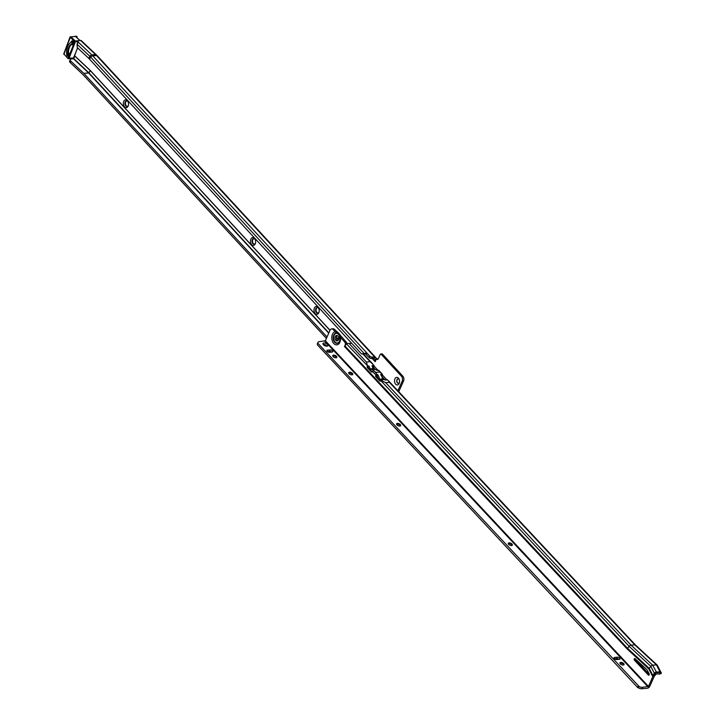 <?xml version="1.0" encoding="UTF-8"?>
<svg xmlns="http://www.w3.org/2000/svg" width="725" height="725" viewBox="0 0 725 725"><rect width="100%" height="100%" fill="white"/><g stroke="black" fill="none" stroke-linecap="round" stroke-linejoin="round"><path stroke-width="1.09" d="M128.126 106.122A3.933 2.583 84.9 0 1 124.537 106.874A3.933 2.583 84.9 0 1 123.758 101.382A3.933 2.583 84.9 0 1 128.017 101.636A3.933 2.583 84.9 0 1 128.361 105.46A3.933 2.583 84.9 0 1 128.126 106.122M128.144 101.926A2.818 1.849 -95.1 0 0 126.531 100.875A2.818 1.849 -95.1 0 0 125.217 101.98A2.818 1.849 -95.1 0 0 125.217 104.998A2.818 1.849 -95.1 0 0 127.029 106.475A2.818 1.849 -95.1 0 0 128.343 105.37A2.818 1.849 -95.1 0 0 128.434 105.152M255.236 243.881A3.933 2.583 84.9 0 1 251.648 244.633A3.933 2.583 84.9 0 1 250.868 239.141A3.933 2.583 84.9 0 1 255.127 239.395A3.933 2.583 84.9 0 1 255.472 243.219A3.933 2.583 84.9 0 1 255.236 243.881M255.254 239.685A2.818 1.849 -95.1 0 0 253.641 238.634A2.818 1.849 -95.1 0 0 252.327 239.739A2.818 1.849 -95.1 0 0 252.318 242.757A2.818 1.849 -95.1 0 0 254.14 244.234A2.818 1.849 -95.1 0 0 255.454 243.129A2.818 1.849 -95.1 0 0 255.544 242.911M318.792 312.756A3.933 2.583 84.9 0 1 315.203 313.517A3.933 2.583 84.9 0 1 314.423 308.025A3.933 2.583 84.9 0 1 318.683 308.279A3.933 2.583 84.9 0 1 319.027 312.103A3.933 2.583 84.9 0 1 318.792 312.756M318.81 308.569A2.818 1.849 -95.1 0 0 317.197 307.509A2.818 1.849 -95.1 0 0 315.882 308.623A2.818 1.849 -95.1 0 0 315.873 311.641A2.818 1.849 -95.1 0 0 317.695 313.118A2.818 1.849 -95.1 0 0 319.009 312.013A2.818 1.849 -95.1 0 0 319.1 311.795M377.643 377.997A3.933 2.583 84.9 0 1 377.779 377.444M399.14 383.462A3.797 2.492 84.9 0 1 395.669 384.196A3.797 2.492 84.9 0 1 394.917 378.885A3.797 2.492 84.9 0 1 399.031 379.13A3.797 2.492 84.9 0 1 399.366 382.827A3.797 2.492 84.9 0 1 399.14 383.462M399.212 379.565A2.229 1.468 -95.1 0 0 398.007 378.84A2.229 1.468 -95.1 0 0 396.965 379.719A2.229 1.468 -95.1 0 0 396.956 382.12A2.229 1.468 -95.1 0 0 398.397 383.289A2.229 1.468 -95.1 0 0 399.439 382.41A2.229 1.468 -95.1 0 0 399.466 382.365M71.539 42.023L72.292 41.832L73.153 43.4L72.373 43.563L71.539 42.023A11.881 7.812 -95.1 0 0 66.691 54.765L68.802 55.707M68.458 55.743L67.942 55.2A10.096 6.634 84.9 0 1 68.784 47.288A10.096 6.634 84.9 0 1 72.373 43.563M126.784 100.875A2.818 1.849 -95.1 0 0 125.724 101.935A2.818 1.849 -95.1 0 0 125.652 104.781A2.818 1.849 -95.1 0 0 127.283 106.43M253.895 238.634A2.818 1.849 -95.1 0 0 252.826 239.694A2.818 1.849 -95.1 0 0 252.762 242.54A2.818 1.849 -95.1 0 0 254.393 244.189M317.45 307.518A2.818 1.849 -95.1 0 0 316.381 308.578A2.818 1.849 -95.1 0 0 316.317 311.424A2.818 1.849 -95.1 0 0 317.949 313.073M398.088 378.84A2.229 1.468 -95.1 0 0 397.128 379.71A2.229 1.468 -95.1 0 0 397.101 382.048A2.229 1.468 -95.1 0 0 398.487 383.28M88.658 58.272L89.864 56.305A2.057 1.242 -46.7 0 1 91.83 54.901L95.564 54.565L80.557 40.437L79.487 40.527A3.571 1.604 -159.2 0 0 78.218 41.207A3.571 1.604 -159.2 0 0 78.644 42.476L78.871 42.721A2.057 1.242 -46.7 0 0 77.058 43.917L77.249 47.533L88.658 58.272A19.938 13.104 84.9 0 1 89.456 59.069L90.743 57.193A2.057 1.178 -42.7 0 1 92.773 55.852L96.507 55.517A2.057 1.178 -42.7 0 1 97.286 55.753L376.202 358.05M80.557 40.437A2.057 1.242 -46.7 0 1 81.309 40.654L97.286 55.753M74.693 55.743L74.748 55.852A1.785 1.178 84.9 0 1 74.748 55.87L73.814 58.643L71.476 58.988A3.571 1.604 20.8 0 0 70.207 59.658A3.571 1.604 20.8 0 0 70.86 61.172L70.298 62.667A3.571 1.604 -159.2 0 1 69.636 61.154L70.207 59.658M397.871 390.784L402.167 381.241A3.571 2.347 -95.1 0 0 401.46 376.248L381.096 354.181A0.897 0.589 -95.1 0 0 380.281 354.353L378.396 358.549A2.229 1.468 84.9 0 1 377.353 359.428A2.229 1.468 84.9 0 1 376.366 358.984L375.133 361.721L372.133 358.449M365.273 353.782L361.548 353.963L364.167 353.528L90.743 57.193A22.239 14.618 84.9 0 0 89.864 56.305L77.068 44.261M366.243 354.362L366.814 352.948L369.75 356.138L369.188 357.543L365.418 353.845M365.291 353.782L364.167 353.528L366.651 352.894L366.161 354.289L365.291 353.782M361.548 353.963L89.456 59.069M376.23 358.077L376.638 358.531L375.269 359.673L374.263 358.657A2.229 1.097 24.2 0 0 372.768 358.395L371.49 358.503A1.785 0.87 -155.8 0 1 369.433 357.806L370.076 356.383A1.785 0.87 24.2 0 0 372.133 357.081L373.402 356.972A2.229 1.097 -155.8 0 1 374.907 357.235L96.507 55.517A23.762 15.624 84.9 0 0 95.564 54.565A2.057 1.242 -46.7 0 1 96.325 54.783M374.263 358.657L374.907 357.235L376.638 358.531A2.057 1.178 -42.7 0 1 376.773 358.947M70.298 62.667L83.239 74.847L326.413 338.403M70.86 61.172L83.801 73.352A1.785 1.178 84.9 0 1 83.873 73.424L327.038 336.971M374.925 359.292L375.133 361.693M376.366 358.984L377.707 358.866A2.229 1.468 -95.1 0 0 378.006 359.12M381.676 354.135A0.897 0.589 84.9 0 1 382.438 354.063L402.801 376.13A3.571 2.347 84.9 0 1 403.508 381.123L398.741 391.718M369.75 356.138L92.773 55.852A23.762 15.624 84.9 0 0 91.83 54.901L78.644 42.476M78.218 41.207L77.648 42.703A3.571 1.604 20.8 0 0 77.657 43.282M72.292 41.832L73.053 41.823M67.171 55.299L68.195 55.653M70.987 42.322A1.967 1.296 84.9 0 1 71.113 41.823A1.967 1.296 84.9 0 1 72.881 41.262A1.967 1.296 84.9 0 1 73.397 43.971A1.967 1.296 84.9 0 1 71.548 44.461A10.005 6.579 -95.1 0 0 69.265 47.85A10.005 6.579 -95.1 0 0 68.449 52.617L68.467 52.707A1.785 1.178 -95.1 0 1 68.966 53.315M72.563 41.805A1.785 1.178 -95.1 0 0 72.554 41.814A1.785 1.178 -95.1 0 1 72.835 41.325M79.85 40.5A0.897 0.589 -95.1 0 0 79.723 40.337L75.581 36.44L76.225 37.211L75.581 36.44L70.887 36.866L75.028 40.763A0.897 0.589 84.9 0 1 75.264 41.996L69.011 58.417A0.897 0.589 84.9 0 1 68.213 58.671L67.987 58.462M75.219 36.477A0.897 0.589 84.9 0 1 76.179 36.902M619.929 662.904A2.229 1.087 -156.1 0 1 620.473 662.587A2.229 1.087 -156.1 0 1 620.682 662.559A2.229 1.087 -156.1 0 1 623.6 663.737A2.229 1.087 -156.1 0 1 623.872 664.091A2.229 1.087 -156.1 0 1 623.998 664.698A3.797 1.84 23.9 0 0 619.947 662.877M508.243 543.406A2.229 1.087 -156.1 0 1 508.787 543.097A2.229 1.087 -156.1 0 1 508.995 543.061A2.229 1.087 -156.1 0 1 511.913 544.248A2.229 1.087 -156.1 0 1 512.176 544.602A2.229 1.087 -156.1 0 1 512.312 545.209A3.797 1.84 23.9 0 0 508.261 543.378M400.626 425.684A3.797 1.84 23.9 0 0 396.575 423.889A2.229 1.087 -156.1 0 1 397.092 423.608A2.229 1.087 -156.1 0 1 397.3 423.572A2.229 1.087 -156.1 0 1 400.227 424.759A2.229 1.087 -156.1 0 1 400.49 425.113A2.229 1.087 -156.1 0 1 400.626 425.72M348.689 372.704A2.229 1.087 -156.1 0 1 349.233 372.396A2.229 1.087 -156.1 0 1 349.432 372.369A2.229 1.087 -156.1 0 1 352.359 373.547A2.229 1.087 -156.1 0 1 352.622 373.901A2.229 1.087 -156.1 0 1 352.758 374.508M352.767 374.481A3.797 1.84 23.9 0 0 348.707 372.686M332.73 355.64A2.229 1.087 -156.1 0 1 333.273 355.322A2.229 1.087 -156.1 0 1 333.482 355.295A2.229 1.087 -156.1 0 1 336.4 356.483A2.229 1.087 -156.1 0 1 336.672 356.827A2.229 1.087 -156.1 0 1 336.799 357.443A3.797 1.84 23.9 0 0 332.748 355.612M341.774 337.188A6.208 4.078 -95.1 0 0 341.72 336.835L346.568 342.481A1.341 0.879 -95.1 0 0 346.786 343.55M318.012 342.336L317.378 343.768A3.571 1.731 -156.1 0 0 317.323 344.357L317.958 342.925A3.571 1.731 -156.1 0 1 318.012 342.336A3.571 1.731 -156.1 0 1 319.29 341.656L325.362 340.768L329.975 330.337A3.571 2.347 84.9 0 1 331.651 328.914L332.993 328.797A3.571 2.347 84.9 0 1 334.578 329.494L339.01 333.455L341.783 337.197M335.874 340.388A2.773 1.822 84.9 0 1 335.059 337.388A2.773 1.822 84.9 0 1 336.599 335.421A2.773 1.822 84.9 0 1 337.832 335.965A2.773 1.822 84.9 0 1 338.638 338.974A2.773 1.822 84.9 0 1 337.098 340.94A2.773 1.822 84.9 0 1 335.874 340.388M337.75 340.678A2.773 1.822 84.9 0 1 337.216 340.27A2.773 1.822 84.9 0 1 337.288 335.557M339.436 335.512A4.939 3.244 -95.1 0 0 339.409 335.467L337.533 333.464A4.939 3.244 -95.1 0 0 333.817 335.956A4.939 3.244 -95.1 0 0 335.086 342.127A4.939 3.244 -95.1 0 0 339.853 340.397M331.651 328.914A3.571 2.347 84.9 0 1 333.237 329.612L335.158 331.678A6.661 4.377 -95.1 0 0 331.842 336.645A6.661 4.377 -95.1 0 0 333.826 343.559A6.661 4.377 -95.1 0 0 338.684 343.967A6.661 4.377 -95.1 0 0 340.487 337.37L339.409 335.467L339.835 340.469A5.202 3.426 -95.1 0 0 339.635 336.019M649.165 674.875A0.897 0.589 -95.1 0 0 649.129 673.833L647.461 670.571A4.468 2.936 -95.1 0 0 646.573 669.365L634.991 658.662A0.897 0.589 -95.1 0 0 634.393 660.122L648.349 675.057A0.897 0.589 -95.1 0 0 649.165 674.875M323.93 342.97A2.683 1.305 23.9 0 0 322.978 343.487A2.683 1.305 23.9 0 0 324.075 345.299A2.683 1.305 23.9 0 0 326.921 346.169A2.683 1.305 23.9 0 0 327.881 345.653A2.683 1.305 23.9 0 0 326.785 343.84A2.683 1.305 23.9 0 0 323.93 342.97M327.075 346.151A2.683 1.305 23.9 0 0 323.305 344.402A2.683 1.305 23.9 0 0 323.151 344.42M333.563 355.114A2.229 1.087 23.9 0 0 332.766 355.549A2.229 1.087 23.9 0 0 333.672 357.062A2.229 1.087 23.9 0 0 336.056 357.788A2.229 1.087 23.9 0 0 336.853 357.353A2.229 1.087 23.9 0 0 335.938 355.839A2.229 1.087 23.9 0 0 333.563 355.114M349.513 372.188A2.229 1.087 23.9 0 0 348.716 372.614A2.229 1.087 23.9 0 0 349.631 374.127A2.229 1.087 23.9 0 0 352.006 374.852A2.229 1.087 23.9 0 0 352.803 374.426A2.229 1.087 23.9 0 0 351.888 372.913A2.229 1.087 23.9 0 0 349.513 372.188M397.382 423.4A2.229 1.087 23.9 0 0 396.584 423.826A2.229 1.087 23.9 0 0 397.499 425.339A2.229 1.087 23.9 0 0 399.874 426.064A2.229 1.087 23.9 0 0 400.671 425.638A2.229 1.087 23.9 0 0 399.756 424.116A2.229 1.087 23.9 0 0 397.382 423.4M509.068 542.889A2.229 1.087 23.9 0 0 508.27 543.315A2.229 1.087 23.9 0 0 509.186 544.828A2.229 1.087 23.9 0 0 511.56 545.553A2.229 1.087 23.9 0 0 512.357 545.127A2.229 1.087 23.9 0 0 511.451 543.614A2.229 1.087 23.9 0 0 509.068 542.889M620.763 662.378A2.229 1.087 23.9 0 0 619.966 662.804A2.229 1.087 23.9 0 0 620.872 664.317A2.229 1.087 23.9 0 0 623.255 665.043A2.229 1.087 23.9 0 0 624.053 664.617A2.229 1.087 23.9 0 0 623.138 663.103A2.229 1.087 23.9 0 0 620.763 662.378M335.158 331.678L337.533 333.464M387.286 379.846A14.292 9.398 84.9 0 1 387.703 380.027L385.229 380.009A14.292 9.398 84.9 0 0 383.208 379.565A0.897 0.589 -95.1 0 1 382.646 378.958A14.292 9.398 -95.1 0 0 380.707 374.363L382.147 374.073L380.969 375.314M635.58 645.096A2.057 1.187 136.9 0 0 635.544 645.06A2.057 1.187 136.9 0 0 634.801 644.851L631.067 645.187A2.057 1.187 136.9 0 0 629.182 646.347L380.879 380.688A2.057 1.187 -43.1 0 1 381.096 380.444L382.302 380.281A14.292 9.398 84.9 0 0 380.263 379.827L383.208 379.565M318.067 343.451L639.069 686.466A3.571 1.731 -156.1 0 0 642.386 687.318L648.458 686.439L652.881 676.452A2.057 1.187 -43.1 0 1 653.261 675.827L654.865 673.815A2.057 1.187 -43.1 0 1 656.75 672.664L660.484 672.329L659.986 671.794A2.057 1.187 -43.1 0 1 660.756 672.03A2.057 1.187 -43.1 0 1 660.874 672.193L657.33 665.251A2.057 1.187 136.9 0 0 657.185 665.052A2.057 1.187 136.9 0 0 656.442 664.852L652.708 665.188L631.067 645.187L385.673 382.655L381.096 380.444M385.673 382.655L389.407 382.32L388.301 380.553L635.562 645.078L657.185 665.052M380.263 379.827A0.897 0.589 -95.1 0 1 379.692 379.22A14.292 9.398 -95.1 0 0 377.734 374.598L377.027 375.668L376.085 372.414L375.233 372.587L379.71 371.916L378.74 370.33L378.758 370.983L378.74 370.33L376.991 370.393A14.292 9.398 84.9 0 0 373.538 369.215A0.897 0.589 84.9 0 1 372.967 368.608A14.292 9.398 -95.1 0 0 371.979 365.844L373.148 365.545L372.161 366.252M373.384 370.81L374.064 370.665A14.292 9.398 84.9 0 0 370.584 369.478A0.897 0.589 84.9 0 1 370.022 368.871A14.292 9.398 -95.1 0 0 369.016 366.071L367.629 366.043A2.057 1.187 136.9 0 0 367.412 366.288L367.348 366.37A0.897 0.707 -67.2 0 0 367.303 367.593L371.291 371.853A0.897 0.707 -67.2 0 0 372.333 371.708L372.405 371.626A2.057 1.187 -43.1 0 1 373.321 370.81L373.384 370.81M376.81 374.544A2.057 1.187 136.9 0 0 375.894 375.36L375.831 375.441A0.897 0.707 -67.2 0 0 375.777 376.656L379.773 380.924A0.897 0.707 -67.2 0 0 380.815 380.77L380.879 380.688M377.027 375.668L376.837 375.867A0.897 0.707 -67.2 0 0 376.792 377.082L380.489 381.042M377.734 374.598L376.882 374.544M375.931 372.26L373.321 370.81M381.214 375.668L382.673 375.188L382.147 374.073M378.785 370.366L382.283 374.109L379.71 371.916M369.016 366.071L368.762 366.66L368.463 365.971M368.554 366.605L368.354 366.796A0.897 0.707 -67.2 0 0 368.309 368.01L372.007 371.97M367.629 366.043L366.388 362.02L349.06 343.478A1.341 0.652 23.9 0 0 349.459 343.496L351.697 343.297M340.487 337.37L345.227 342.599A1.341 0.879 -95.1 0 0 345.626 343.931L344.493 346.532A2.057 1.187 -43.1 0 1 344.873 345.907L346.478 343.886A2.057 1.187 -43.1 0 1 346.849 343.496L349.06 343.478M375.423 369.614L373.003 367.022A0.897 0.453 71.6 0 1 372.741 366.605L374.2 366.116L374.018 365.391L373.148 365.545M366.388 362.02L370.122 361.684L374.018 365.391M642.386 687.318L641.752 688.75L647.334 688.252A2.229 1.287 136.9 0 0 649.799 686.312L654.267 676.253L656.116 674.087L659.859 673.752L660.566 672.32A2.057 1.187 -43.1 0 0 660.484 672.329M635.463 659.097A0.897 0.589 -95.1 0 0 635.734 660.004L649.256 674.477M656.75 672.664L652.708 665.188A2.057 1.187 136.9 0 0 650.823 666.338L649.228 668.35A2.057 1.187 136.9 0 0 648.839 668.976L652.382 675.927A2.057 1.187 -43.1 0 1 652.763 675.301L654.367 673.28A2.057 1.187 -43.1 0 1 656.252 672.129L659.986 671.794L656.442 664.852L634.801 644.851L389.407 382.32M648.839 668.976L627.197 648.984L344.475 346.532M378.06 370.384L374.462 366.533A0.897 0.453 71.6 0 1 374.2 366.116M386.96 379.909A0.897 0.453 71.6 0 1 386.923 379.873L382.936 375.604A0.897 0.453 71.6 0 1 382.673 375.188M385.093 379.954L381.731 376.366M654.267 676.253L652.763 675.301L649.228 668.35L627.587 648.358L629.182 646.347L650.823 666.338L654.367 673.28L655.871 674.241M344.873 345.907L627.587 648.358A2.057 1.187 136.9 0 0 627.197 648.984M317.432 344.882L637.61 687.427L638.245 686.004M641.752 688.75A3.571 1.731 -156.1 0 1 638.435 687.889L637.61 687.427M616.676 659.56L619.358 659.324A1.785 0.87 23.9 0 0 619.993 658.98A1.785 0.87 23.9 0 0 619.268 657.765A1.785 0.87 23.9 0 0 617.365 657.185L614.682 657.43A1.785 0.87 23.9 0 0 614.048 657.774A1.785 0.87 23.9 0 0 614.773 658.989A1.785 0.87 23.9 0 0 616.676 659.56M618.86 659.369A1.785 0.87 23.9 0 0 616.73 658.617L614.546 658.817M329.476 352.305L332.159 352.06A1.785 0.87 23.9 0 0 332.793 351.716A1.785 0.87 23.9 0 0 332.068 350.51A1.785 0.87 23.9 0 0 330.165 349.93L327.483 350.166A1.785 0.87 23.9 0 0 326.848 350.51A1.785 0.87 23.9 0 0 327.573 351.725A1.785 0.87 23.9 0 0 329.476 352.305M331.66 352.105A1.785 0.87 23.9 0 0 329.531 351.353L327.347 351.553M658.971 673.833L660.765 673.77A3.571 1.822 -108.4 0 0 661.318 673.289L659.859 673.779A3.571 1.822 -108.4 0 1 659.306 674.259L659.388 673.797M346.514 343.849L345.626 343.931M661.318 673.289L660.566 672.32L661.318 673.289M376.085 372.414L379.864 372.079M373.71 365.056A14.292 9.398 84.9 0 1 373.964 365.599M368.572 368.3A12.506 8.22 -95.1 0 0 368.155 367.212M371.445 371.372A12.506 8.22 84.9 0 1 372.387 371.644M378.251 378.64A12.506 8.22 -95.1 0 0 376.909 375.767L372.405 371.626M83.801 73.352L88.586 72.926L90.38 70.579L74.748 55.87M90.38 70.579A4.495 2.954 84.9 0 1 90.562 70.76L330.011 330.274M336.409 337.216L338.521 339.499M372.768 358.395L373.402 356.972M371.49 358.503L372.133 357.081M90.562 70.76L88.649 72.998L328.715 333.183M73.569 58.797L88.586 72.926A1.785 1.178 84.9 0 1 88.649 72.998L83.873 73.424M74.82 56.061L90.335 70.669A4.395 2.891 84.9 0 1 90.507 70.842L329.966 330.364M336.391 337.333L338.484 339.599M73.814 58.643L88.822 72.772A1.958 1.287 84.9 0 1 88.903 72.844L328.842 332.902M376.202 359.346L375.287 359.745L374.336 358.712M375.188 361.603L372.224 358.44M381.096 354.181L382.438 354.063M401.46 376.248L402.801 376.13M402.167 381.241L403.508 381.123M73.47 42.567L73.035 41.769M68.449 52.617A1.967 1.296 84.9 0 1 69.047 55.399A1.967 1.296 84.9 0 1 67.543 56.16A1.967 1.296 84.9 0 1 66.609 54.049M67.108 55.299A1.785 1.178 -95.1 0 0 68.204 56.097A1.785 1.178 -95.1 0 0 69.038 55.39M73.316 41.887A1.785 1.178 -95.1 0 0 72.228 41.108A1.785 1.178 -95.1 0 0 71.349 41.914A1.785 1.178 -95.1 0 0 71.277 42.15M68.023 58.335L74.666 41.778L70.407 37.265L63.764 53.813L68.05 58.625L73.27 58.399A0.897 0.589 -95.1 0 0 73.705 58L68.422 58.199M63.764 53.813L70.089 37.12A0.897 0.589 84.9 0 1 70.887 36.866L70.407 37.265M79.94 40.491L74.548 41.162M78.01 41.751L74.666 41.778M73.805 57.746L77.575 47.832M72.908 58.254A0.897 0.589 -95.1 0 0 73.27 58.399L77.666 47.922M63.882 54.429L69.926 37.211L75.554 36.268M76.986 37.664L76.995 37.537A0.834 0.544 -95.1 0 0 76.46 36.25L75.581 36.268M76.995 36.748L77.049 37.319M71.693 44.243A1.785 1.178 -95.1 0 0 72.545 44.669A1.785 1.178 -95.1 0 0 73.379 43.962M76.46 36.25L77.022 37.437M337.669 333.582A4.876 3.208 -95.1 0 0 333.899 335.902A4.876 3.208 -95.1 0 0 335.122 342.073A4.876 3.208 -95.1 0 0 340.052 339.128M339.826 336.672A4.876 3.208 -95.1 0 0 339.318 335.349M336.962 333.083A5.202 3.426 -95.1 0 0 333.382 336.137A5.202 3.426 -95.1 0 0 334.787 342.354A5.202 3.426 -95.1 0 0 339.835 340.469M372.106 366.116L372.324 365.618M368.418 366.714L346.478 343.886M370.122 361.684L363.08 354.153M652.881 676.452L652.382 675.927M325.362 340.768L648.458 686.439M345.163 342.372L346.505 342.254M333.237 329.612L334.578 329.494M317.323 344.357L317.958 342.925M639.069 686.466L638.435 687.889M614.22 658.472L614.682 657.43M616.73 658.617L617.365 657.185M327.02 351.217L327.483 350.166M329.531 351.353L330.165 349.93M324.873 341.158L647.969 686.82M373.003 367.022L374.462 366.533M381.595 376.048L382.936 375.604M368.354 366.796L367.348 366.37M376.837 375.867L375.831 375.441M368.309 368.01L367.303 367.593M376.792 377.082L375.777 376.656M649.111 674.993L648.349 675.057M635.734 660.004L634.393 660.122M345.227 342.599L346.568 342.481M379.692 379.22L382.646 378.958M370.584 369.478L373.538 369.215M370.022 368.871L372.967 368.608M380.697 354.008L382.039 353.882M73.406 42.304L73.125 41.778M68.331 55.725L67.044 55.281M68.204 56.097L69.011 55.327L68.422 52.698M72.228 41.108L73.361 43.899L72.545 44.669M79.977 40.482L75.953 36.685M363.551 354.072L372.704 363.859M660.756 672.03L661.236 672.546"/></g></svg>
